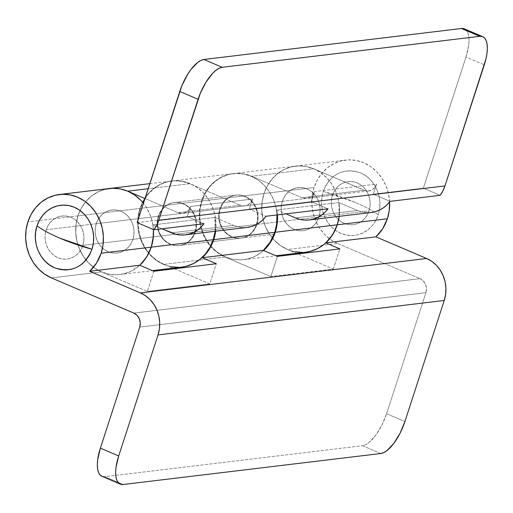 <?xml version="1.0" encoding="UTF-8"?>
<svg xmlns="http://www.w3.org/2000/svg" width="513" height="513" viewBox="0 0 513 513"><rect width="100%" height="100%" fill="white"/><g stroke="black" fill="none" stroke-linecap="round" stroke-linejoin="round"><path stroke-width="0.38" stroke-dasharray="2.56 1.92" d="M96.284 223.706A21.668 19.423 -96.9 0 0 117.188 253.044A21.668 19.423 -96.9 0 0 132.918 239.347L82.83 245.368A21.668 19.423 83.1 0 1 67.1 259.065A21.668 19.423 83.1 0 1 46.196 229.734L96.284 223.706L46.196 229.734L47.824 225.944L50.101 222.61L52.922 219.84L56.199 217.756L59.79 216.435L63.561 215.922L67.37 216.236L71.07 217.377L74.52 219.288L77.578 221.905L80.143 225.117L82.099 228.811L83.388 232.844L83.946 237.051L83.76 241.283L82.83 245.368L81.201 249.158L78.931 252.499L76.104 255.262L72.833 257.346L69.242 258.674L65.465 259.187L61.656 258.866L57.956 257.731L54.513 255.814L51.447 253.198L48.889 249.985L46.927 246.291L45.644 242.258L45.08 238.051L45.272 233.819L46.196 229.734A21.668 19.423 83.1 0 1 61.926 216.037A21.668 19.423 83.1 0 1 82.83 245.368L132.918 239.347A21.668 19.423 -96.9 0 0 112.014 210.016A21.668 19.423 -96.9 0 0 96.284 223.706L97.912 219.923L100.189 216.582L103.01 213.818L106.287 211.734L109.878 210.407L113.649 209.894L117.458 210.215L121.158 211.35L124.601 213.267L127.666 215.877L130.231 219.096L132.187 222.789L133.476 226.817L134.034 231.03L133.848 235.262L132.918 239.347L131.29 243.13L129.013 246.471L126.192 249.235L122.915 251.325L119.324 252.646L115.553 253.159L111.744 252.838L108.044 251.703L104.601 249.793L101.536 247.176L98.971 243.957L97.015 240.264L95.726 236.236L95.168 232.023L95.354 227.798L96.284 223.706L158.299 216.249A21.668 19.423 -96.9 0 0 179.204 245.58A21.668 19.423 -96.9 0 0 194.934 231.889L132.918 239.347A21.668 19.423 83.1 0 1 117.188 253.044A21.668 19.423 83.1 0 1 96.284 223.706A21.668 19.423 83.1 0 1 112.014 210.016A21.668 19.423 83.1 0 1 132.918 239.347L194.934 231.889A21.668 19.423 -96.9 0 0 174.029 202.558A21.668 19.423 -96.9 0 0 158.299 216.249L96.284 223.706L95.354 227.798L95.168 232.023L95.726 236.236L97.015 240.264L98.971 243.957L101.536 247.176L104.601 249.793L108.044 251.703L111.744 252.838L115.553 253.159L119.324 252.646L122.915 251.325L126.192 249.235L129.013 246.471L131.29 243.13L132.918 239.347L133.848 235.262L134.034 231.03L133.476 226.817L132.187 222.789L130.231 219.096L127.666 215.877L124.601 213.267L121.158 211.35L117.458 210.215L113.649 209.894L109.878 210.407L106.287 211.734L103.01 213.818L100.189 216.582L97.912 219.923L96.284 223.706M77.963 215.89L27.882 221.917L77.963 215.89A43.336 38.841 -96.9 0 0 101.491 271.877L51.403 277.905L101.491 271.877L147.282 291.429L101.491 271.877L94.597 268.055L101.491 271.877L108.891 274.154L116.509 274.795L124.05 273.769L131.232 271.12L139.773 265.247A43.336 38.841 83.1 0 1 119.779 274.558A43.336 38.841 83.1 0 1 77.963 215.89L76.11 224.066L75.738 232.524L76.854 240.943L79.425 249.004L83.343 256.391L88.467 262.823L94.597 268.055L88.467 262.823L83.343 256.391L79.425 249.004L76.854 240.943L75.738 232.524L76.11 224.066L77.963 215.89A43.336 38.841 83.1 0 1 109.423 188.502A43.336 38.841 -96.9 0 0 77.963 215.89L139.978 208.432L77.963 215.89L81.227 208.316L77.963 215.89M153.413 229.548A43.336 38.841 -96.9 0 0 143.428 203.308L145.859 206.662L149.777 214.049L152.348 222.11L153.413 229.548A43.336 38.841 83.1 0 0 152.88 224.893L161.999 228.785L152.88 224.893L153.413 229.548M332.411 195.306A21.668 19.423 -96.9 0 0 353.316 224.643A21.668 19.423 -96.9 0 0 369.046 210.946L318.958 216.967A21.668 19.423 83.1 0 1 303.228 230.664A21.668 19.423 83.1 0 1 282.323 201.333L332.411 195.306L282.323 201.333A21.668 19.423 83.1 0 1 298.053 187.636A21.668 19.423 83.1 0 1 318.958 216.967L369.046 210.946A21.668 19.423 -96.9 0 0 348.141 181.615A21.668 19.423 -96.9 0 0 332.411 195.306L334.04 191.522L336.31 188.181L339.138 185.417L342.408 183.333L345.999 182.006L349.77 181.493L353.579 181.814L357.279 182.949L360.729 184.866L363.794 187.476L366.353 190.695L368.315 194.389L369.597 198.416L370.155 202.629L369.969 206.861L369.046 210.946L367.411 214.729L365.141 218.07L362.313 220.834L359.042 222.924L355.451 224.245L351.681 224.758L347.872 224.438L344.172 223.302L340.722 221.392L337.657 218.775L335.098 215.556L333.136 211.863L331.853 207.836L331.295 203.623L331.481 199.397L332.411 195.306L46.196 229.734A21.668 19.423 83.1 0 1 61.926 216.037A21.668 19.423 83.1 0 1 82.83 245.368L369.046 210.946A21.668 19.423 -96.9 0 0 348.141 181.615A21.668 19.423 -96.9 0 0 332.411 195.306L334.04 191.522L336.31 188.181L339.138 185.417L342.408 183.333L345.999 182.006L349.77 181.493L353.579 181.814L357.279 182.949L360.729 184.866L363.794 187.476L366.353 190.695L368.315 194.389L369.597 198.416L370.155 202.629L369.969 206.861L369.046 210.946L367.411 214.729L365.141 218.07L362.313 220.834L359.042 222.924L355.451 224.245L351.681 224.758L347.872 224.438L344.172 223.302L340.722 221.392L337.657 218.775L335.098 215.556L333.136 211.863L331.853 207.836L331.295 203.623L331.481 199.397L332.411 195.306A21.668 19.423 -96.9 0 0 353.316 224.643A21.668 19.423 -96.9 0 0 369.046 210.946L82.83 245.368A21.668 19.423 83.1 0 1 67.1 259.065A21.668 19.423 83.1 0 1 46.196 229.734L332.411 195.306M389.579 201.942A43.336 38.841 -96.9 0 0 345.55 160.101A43.336 38.841 -96.9 0 0 314.091 187.489L264.003 193.516A43.336 38.841 83.1 0 1 295.462 166.122A43.336 38.841 83.1 0 1 339.164 216.345A43.336 38.841 -96.9 0 0 338.92 202.52L276.911 209.977L286.023 213.863L276.911 209.977A43.336 38.841 83.1 0 1 277.456 214.896L276.911 209.977L338.92 202.52L357.567 210.477L338.92 202.52L339.164 216.345M219.833 208.849A21.668 19.423 -96.9 0 0 240.738 238.179A21.668 19.423 -96.9 0 0 256.468 224.489L195.408 231.831A21.668 19.423 83.1 0 1 179.678 245.522A21.668 19.423 83.1 0 1 158.773 216.191L219.833 208.849L158.773 216.191A21.668 19.423 83.1 0 1 174.503 202.5A21.668 19.423 83.1 0 1 195.408 231.831L256.468 224.489A21.668 19.423 -96.9 0 0 235.563 195.152A21.668 19.423 -96.9 0 0 219.833 208.849L221.462 205.065L223.732 201.724L226.56 198.954L229.83 196.87L233.421 195.549L237.198 195.036L241.007 195.35L244.707 196.492L248.151 198.403L251.216 201.019L253.775 204.238L255.737 207.932L257.019 211.959L257.584 216.172L257.391 220.398L256.468 224.489L254.833 228.272L252.563 231.613L249.735 234.377L246.464 236.461L242.873 237.788L239.103 238.301L235.294 237.981L231.594 236.846L228.144 234.928L225.085 232.318L222.52 229.099L220.558 225.406L219.275 221.379L218.718 217.166L218.904 212.933L219.833 208.849M215.582 231.478L215.954 223.014L214.838 214.594L212.267 206.534L208.349 199.147L203.225 192.715L197.095 187.482L190.201 183.66L182.801 181.384L175.183 180.749L167.642 181.769L160.454 184.424L153.913 188.592L148.263 194.119L143.717 200.801L140.453 208.374L138.6 216.55L138.228 225.008L139.344 233.428L141.915 241.488L145.833 248.876L150.957 255.307L157.087 260.54L163.98 264.362L172.887 268.164L163.98 264.362L225.04 257.019L270.832 276.565L277.386 256.391L270.832 276.565L333.322 269.049L297.886 253.922L333.322 269.049L270.832 276.565L225.04 257.019L218.14 253.191L212.016 247.965L206.893 241.533L202.975 234.146L200.403 226.086L199.288 217.659L199.66 209.201L201.513 201.032A43.336 38.841 -96.9 0 0 225.04 257.019L163.98 264.362A43.336 38.841 83.1 0 1 140.453 208.374L201.513 201.032L204.777 193.459L209.323 186.777L214.973 181.249L221.513 177.075L228.695 174.426L236.243 173.4L243.861 174.042L251.261 176.312L258.154 180.14L264.285 185.373L269.402 191.804L273.326 199.191L275.891 207.252L276.975 214.953A43.336 38.841 -96.9 0 0 232.973 173.638A43.336 38.841 -96.9 0 0 201.513 201.032L140.453 208.374A43.336 38.841 83.1 0 1 171.913 180.986A43.336 38.841 83.1 0 1 215.614 231.203M389.591 202.128L388.469 193.709L385.904 185.648L381.98 178.261L376.856 171.829L370.732 166.603L363.839 162.775L356.439 160.498L348.821 159.864L341.273 160.89L334.091 163.538L327.55 167.706L321.895 173.24L317.355 179.916L314.091 187.489L312.237 195.665L311.859 204.123L312.981 212.542L315.553 220.603L319.471 227.99L324.594 234.422L330.718 239.654L337.612 243.476L287.53 249.504A43.336 38.841 83.1 0 1 264.003 193.516L314.091 187.489A43.336 38.841 -96.9 0 0 337.612 243.476L287.53 249.504L296.437 253.307L287.53 249.504L280.63 245.676L274.506 240.45L269.383 234.018L265.465 226.631L262.893 218.57L261.777 210.144L262.149 201.686L264.003 193.516L267.267 185.943L271.807 179.261L277.462 173.727L284.003 169.559L291.185 166.911L298.733 165.885L306.351 166.526L313.751 168.796L320.644 172.624L326.775 177.857L331.892 184.289L335.816 191.676L338.381 199.737L339.503 208.156L339.125 216.614M337.612 243.476L420.044 278.662L423.302 280.925L425.559 284.382L426.483 288.505L425.925 292.66L386.59 413.715L404.911 421.539L386.59 413.715L425.925 292.66L139.716 327.082L425.925 292.66A10.837 9.709 -96.9 0 0 420.044 278.662L133.829 313.09L420.044 278.662L337.612 243.476M101.927 476.314A32.505 12.806 113.1 0 0 104.857 476.686L123.171 484.503L104.857 476.686L362.447 445.701L104.857 476.686L101.952 476.327M380.761 453.524L362.447 445.701L365.429 444.784L368.674 442.738L375.445 435.62L381.736 425.431L386.59 413.715A32.505 12.806 113.1 0 1 362.447 445.701L380.761 453.524M174.337 268.786L209.772 283.907L147.282 291.429L209.772 283.907L216.326 263.733L209.772 283.907L174.337 268.786M333.322 269.049L339.875 248.876L333.322 269.049M318.958 216.967L319.881 212.882L320.074 208.656L319.509 204.443L318.227 200.41L316.264 196.716L313.706 193.504L310.641 190.887L307.197 188.976L303.497 187.835L299.688 187.521L295.911 188.034L292.32 189.355L289.05 191.439L286.222 194.209L283.952 197.543L282.323 201.333L281.393 205.418L281.207 209.65L281.765 213.857L283.048 217.89L285.01 221.584L287.575 224.797L290.634 227.413L294.084 229.33L297.784 230.465L301.593 230.786L305.363 230.273L308.954 228.945L312.225 226.861L315.053 224.098L317.323 220.757L318.958 216.967L256.942 224.431A21.668 19.423 83.1 0 1 241.213 238.122A21.668 19.423 83.1 0 1 220.308 208.791L282.323 201.333A21.668 19.423 -96.9 0 0 303.228 230.664A21.668 19.423 -96.9 0 0 318.958 216.967A21.668 19.423 -96.9 0 0 298.053 187.636A21.668 19.423 -96.9 0 0 282.323 201.333L220.308 208.791A21.668 19.423 83.1 0 1 236.038 195.094A21.668 19.423 83.1 0 1 256.942 224.431L318.958 216.967L317.323 220.757L315.053 224.098L312.225 226.861L308.954 228.945L305.363 230.273L301.593 230.786L297.784 230.465L294.084 229.33L290.634 227.413L287.575 224.797L285.01 221.584L283.048 217.89L281.765 213.857L281.207 209.65L281.393 205.418L282.323 201.333L283.952 197.543L286.222 194.209L289.05 191.439L292.32 189.355L295.911 188.034L299.688 187.521L303.497 187.835L307.197 188.976L310.641 190.887L313.706 193.504L316.264 196.716L318.227 200.41L319.509 204.443L320.074 208.656L319.881 212.882L318.958 216.967M153.842 271.249L147.282 291.429L153.842 271.249M195.408 231.831L196.338 227.746L196.524 223.514L195.966 219.301L194.677 215.274L192.721 211.58L190.156 208.361L187.091 205.745L183.648 203.834L179.948 202.699L176.139 202.379L172.362 202.891L168.771 204.219L165.5 206.303L162.679 209.067L160.402 212.408L158.773 216.191L157.844 220.282L157.658 224.508L158.216 228.721L159.505 232.748L161.46 236.442L164.025 239.661L167.084 242.277L170.534 244.188L174.234 245.323L178.043 245.644L181.814 245.131L185.405 243.81L188.681 241.719L191.503 238.955L193.779 235.614L195.408 231.831M112.693 188.265L105.152 189.291L97.97 191.939L91.423 196.107L85.774 201.641L81.227 208.316L85.774 201.641L91.423 196.107L97.97 191.939L105.152 189.291M464.432 28.869A32.505 12.806 113.1 0 1 465.984 57.039L423.366 188.181L440.116 195.331L423.366 188.181L373.284 194.209L376.561 184.122L374.605 187.681L371.559 190.111L367.879 191.028L365.974 190.868L313.751 168.796L306.351 166.526L298.733 165.885L291.185 166.911L284.003 169.559L277.462 173.727L271.807 179.261L267.267 185.943L264.003 193.516L201.994 200.974L200.134 209.144L199.762 217.608L200.878 226.028L203.449 234.088L207.374 241.476L212.491 247.907L218.621 253.133L225.515 256.962L232.915 259.238L240.533 259.873L248.08 258.847L255.262 256.199L263.605 250.504A43.336 38.841 83.1 0 1 243.803 259.636A43.336 38.841 83.1 0 1 201.994 200.974L205.251 193.401L209.798 186.719L215.447 181.192L221.994 177.017L229.176 174.369L236.717 173.343L244.335 173.984L251.736 176.26L313.751 168.796A43.336 38.841 -96.9 0 0 295.462 166.122A43.336 38.841 -96.9 0 0 264.003 193.516L201.994 200.974A43.336 38.841 83.1 0 1 233.453 173.58A43.336 38.841 83.1 0 1 251.736 176.26L313.751 168.796L364.121 190.297L302.112 197.755L251.736 176.26L302.112 197.755L305.863 198.486L309.544 197.569L311.186 196.524L312.597 195.145L314.546 191.58L376.561 184.122L373.284 194.209L423.366 188.181L465.984 57.039L484.298 64.856L465.984 57.039L468.658 45.586L469.029 40.514L468.741 36.141L467.798 32.64L466.234 30.139M294.924 251.78L287.53 249.504L280.63 245.676L274.506 240.45L269.383 234.018L265.465 226.631L262.893 218.57L261.777 210.144L262.149 201.686L264.003 193.516A43.336 38.841 -96.9 0 0 305.812 252.178M170.9 266.696L163.5 264.419L156.606 260.598L150.482 255.365L145.359 248.933L141.441 241.546L138.869 233.486L137.747 225.066L138.125 216.601L139.978 208.432L143.242 200.859L147.782 194.177L153.438 188.649L159.979 184.475L167.161 181.826L174.709 180.807L182.327 181.442L189.727 183.718L240.097 205.219L189.727 183.718L148.174 188.713L189.727 183.718A43.336 38.841 -96.9 0 0 171.438 181.044A43.336 38.841 -96.9 0 0 139.978 208.432A43.336 38.841 -96.9 0 0 181.788 267.093M214.896 217.435L152.88 224.893L214.896 217.435L233.543 225.393L214.896 217.435A43.336 38.841 -96.9 0 1 215.139 231.26L214.896 217.435M371.284 212.485A32.505 29.132 -96.9 0 1 357.567 210.477L295.552 217.935L357.567 210.477L361.896 211.914L366.353 212.606L371.252 212.485M240.097 205.219L178.088 212.677L144.974 198.544L178.088 212.677L181.839 213.402L185.52 212.485L187.155 211.446L188.572 210.061L190.522 206.495L252.537 199.038L249.254 209.124L311.269 201.667L314.546 191.58L311.269 201.667L249.254 209.124L266.003 216.274L249.254 209.124L252.537 199.038L250.581 202.603L247.535 205.027L243.855 205.944L240.097 205.219A10.837 9.709 -96.9 0 0 244.669 205.886A10.837 9.709 -96.9 0 0 252.537 199.038L190.522 206.495L187.245 216.582L190.522 206.495A10.837 9.709 83.1 0 1 182.66 213.344A10.837 9.709 83.1 0 1 178.088 212.677L240.097 205.219M137.157 222.61L187.245 216.582L137.157 222.61M247.26 227.4A32.505 29.132 -96.9 0 1 233.543 225.393L171.528 232.851L233.543 225.393L237.872 226.836L242.328 227.522L247.228 227.4M373.284 194.209L390.027 201.359L373.284 194.209M302.548 252.415L305.633 252.197M328.019 208.817L311.269 201.667L328.019 208.817M256.942 224.431L257.872 220.34L258.058 216.114L257.5 211.901L256.211 207.874L254.256 204.18L251.691 200.961L248.632 198.345L245.182 196.434L241.482 195.299L237.673 194.978L233.902 195.491L230.311 196.812L227.041 198.897L224.213 201.667L221.937 205.008L220.308 208.791L219.384 212.876L219.192 217.108L219.756 221.321L221.039 225.348L223.001 229.042L225.56 232.261L228.625 234.871L232.068 236.788L235.768 237.923L239.577 238.244L243.354 237.731L246.945 236.403L250.216 234.319L253.044 231.555L255.314 228.214L256.942 224.431M178.518 267.331L181.608 267.119M194.934 231.889L193.298 235.672L191.028 239.013L188.2 241.777L184.93 243.861L181.339 245.188L177.569 245.701L173.76 245.381L170.059 244.246L166.61 242.335L163.544 239.718L160.986 236.499L159.024 232.806L157.741 228.779L157.183 224.566L157.369 220.334L158.299 216.249L159.928 212.465L162.198 209.124L165.026 206.361L168.296 204.27L171.887 202.949L175.658 202.436L179.467 202.757L183.167 203.892L186.617 205.803L189.682 208.419L192.24 211.638L194.203 215.332L195.485 219.359L196.043 223.572L195.857 227.798L194.934 231.889M203.988 223.732L187.245 216.582L203.988 223.732M364.121 190.297A10.837 9.709 -96.9 0 0 368.693 190.971A10.837 9.709 -96.9 0 0 376.561 184.122L314.546 191.58A10.837 9.709 83.1 0 1 306.684 198.428A10.837 9.709 83.1 0 1 302.112 197.755L364.121 190.297M355.496 202.552L323.248 191.4C330.853 173.708 343.287 167.533 360.562 172.862C375.375 178.71 383.833 198.845 378.203 214.857C373.169 210.99 365.602 206.893 355.496 202.552A54.173 11.029 -162 0 1 378.203 214.857A32.505 29.132 83.1 0 1 340.895 233.389A32.505 29.132 83.1 0 1 323.248 191.4A54.173 11.029 -162 0 1 355.496 202.552M378.203 214.857L379.594 208.727L379.876 202.379L379.036 196.062L377.106 190.022L374.169 184.481L370.328 179.653L365.731 175.735L360.562 172.862L355.009 171.156L349.295 170.675L343.639 171.445L338.253 173.432L333.341 176.562L329.102 180.711L325.697 185.719L323.248 191.4L321.856 197.531L321.58 203.873L322.414 210.189L324.344 216.236L327.288 221.776L331.129 226.599L335.72 230.523L340.895 233.389L346.442 235.095L352.155 235.576L357.817 234.807L363.204 232.819L368.11 229.689L372.348 225.54L375.753 220.532L378.203 214.857M82.83 245.368L83.76 241.283L83.946 237.051L83.388 232.844L82.099 228.811L80.143 225.117L77.578 221.905L74.52 219.288L71.07 217.377L67.37 216.236L63.561 215.922L59.79 216.435L56.199 217.756L52.922 219.84L50.101 222.61L47.824 225.944L46.196 229.734L45.272 233.819L45.08 238.051L45.644 242.258L46.927 246.291L48.889 249.985L51.447 253.198L54.513 255.814L57.956 257.731L61.656 258.866L65.465 259.187L69.242 258.674L72.833 257.346L76.104 255.262L78.931 252.499L81.201 249.158L82.83 245.368M179.204 245.58L212.6 241.565M274.609 234.108L241.213 238.122M233.453 173.58L345.55 160.101M240.738 238.179L179.678 245.522M171.913 180.986L232.973 173.638M235.563 195.152L174.503 202.5M174.029 202.558L236.038 195.094M243.803 259.636L275.936 255.769M149.822 183.641L171.438 181.044M119.779 274.558L152.393 270.633M244.669 205.886L182.66 213.344M368.693 190.971L306.684 198.428M274.134 234.165L213.075 241.508"/><path stroke-width="0.77" d="M101.151 253.191L151.239 247.163A43.336 38.841 -96.9 0 0 153.413 229.548A43.336 38.841 83.1 0 1 151.239 247.163L101.151 253.191A43.336 38.841 83.1 0 1 89.685 271.268L139.773 265.247A43.336 38.841 -96.9 0 0 151.239 247.163L153.092 238.994L153.413 229.548L153.381 236.185L151.239 247.163A43.336 38.841 83.1 0 1 139.773 265.247L153.842 271.249L216.326 263.733L202.263 257.731L263.323 250.382A43.336 38.841 -96.9 0 0 274.782 232.306A43.336 38.841 -96.9 0 0 276.975 214.953L276.635 224.13L274.782 232.306L213.729 239.648L274.782 232.306L270.139 242.213L263.323 250.382L277.386 256.391L339.875 248.876L325.813 242.867L375.894 236.846A43.336 38.841 -96.9 0 0 387.36 218.762A43.336 38.841 -96.9 0 0 389.579 201.942L389.213 210.593L387.36 218.762L337.272 224.79L387.36 218.762L382.717 228.676L375.894 236.846L426.598 258.488L375.894 236.846L325.813 242.867L339.875 248.876L277.386 256.391L263.323 250.382L202.263 257.731L216.326 263.733L153.842 271.249L139.773 265.247L146.596 257.077L151.239 247.163L213.248 239.706L151.239 247.163L147.975 254.737L143.428 261.418L139.773 265.247L89.685 271.268L96.508 263.098L101.151 253.191L103.004 245.015L103.376 236.557L102.26 228.138L99.689 220.077L95.771 212.69L90.647 206.258L84.523 201.025L77.623 197.197L70.223 194.921L62.605 194.286L55.064 195.312L47.882 197.96L41.335 202.128L35.686 207.662L31.139 214.344L27.882 221.917A43.336 38.841 83.1 0 1 59.341 194.523A43.336 38.841 83.1 0 1 101.151 253.191M143.428 203.308A43.336 38.841 -96.9 0 0 109.423 188.502A43.336 38.841 83.1 0 1 127.711 191.176L120.311 188.899L112.693 188.265L120.311 188.899L127.711 191.176L148.174 188.713L127.711 191.176L144.974 198.544L127.711 191.176L134.605 194.998L140.735 200.23L143.428 203.302M339.164 216.345A43.336 38.841 83.1 0 1 337.272 224.79A43.336 38.841 83.1 0 1 325.813 242.867L332.629 234.697L337.272 224.79L275.263 232.248A43.336 38.841 83.1 0 1 263.605 250.504L267.453 246.496L271.999 239.821L275.263 232.248L337.272 224.79A43.336 38.841 -96.9 0 0 339.164 216.345L337.272 224.79L339.164 216.345M215.614 231.203A43.336 38.841 83.1 0 1 213.729 239.648A43.336 38.841 83.1 0 1 202.263 257.731L209.086 249.562L213.729 239.648L215.614 231.203M444.239 300.477L445.63 294.347L445.912 288.005L445.072 281.688L443.149 275.641L440.205 270.101L436.364 265.279L431.773 261.354L426.598 258.488L140.389 292.91L89.685 271.268L140.389 292.91A32.505 29.132 83.1 0 1 158.03 334.906L159.421 328.775L159.703 322.427L158.863 316.111L156.933 310.07L153.996 304.53L150.155 299.701L145.557 295.783L140.389 292.91L426.598 258.488A32.505 29.132 -96.9 0 1 444.239 300.477L404.911 421.539L444.239 300.477L158.03 334.906L444.239 300.477M120.247 484.131A32.505 12.806 -66.9 0 1 118.695 455.961L116.021 467.414L115.643 472.486L115.932 476.859L116.881 480.36L118.445 482.861L120.568 484.259L123.171 484.503L380.761 453.524A32.505 12.806 -66.9 0 0 404.911 421.539L400.057 433.248L393.766 443.444L386.988 450.561L383.743 452.607L380.761 453.524L123.171 484.503A32.505 12.806 -66.9 0 1 120.247 484.131L101.927 476.314A32.505 12.806 113.1 0 1 100.381 448.144L139.716 327.082A10.837 9.709 83.1 0 0 133.829 313.09L51.403 277.905A43.336 38.841 83.1 0 1 27.882 221.917L26.022 230.087L25.65 238.545L26.766 246.971L29.337 255.025L33.262 262.419L38.379 268.85L44.509 274.077L51.403 277.905L133.829 313.09L137.086 315.354L139.35 318.804L140.267 322.927L139.716 327.082L100.381 448.144L118.695 455.961L158.03 334.906L118.695 455.961L100.381 448.144L97.707 459.597L97.329 464.669L97.617 469.036L98.56 472.544L100.125 475.038L102.254 476.442M296.437 253.307L297.886 253.922L296.437 253.307M172.887 268.164L174.337 268.786L172.887 268.164M275.936 255.769L305.812 252.178A43.336 38.841 -96.9 0 0 337.272 224.79L334.014 232.357L329.468 239.039L323.818 244.573L317.271 248.741L310.089 251.389L305.633 252.197M152.393 270.633L181.788 267.093A43.336 38.841 -96.9 0 0 213.248 239.706A43.336 38.841 -96.9 0 0 215.139 231.26L213.248 239.706L209.984 247.279L205.444 253.961L199.788 259.488L193.247 263.656L186.065 266.311L181.608 267.119M286.023 213.863L295.552 217.935L286.023 213.863M484.298 64.856L444.963 185.918L442.905 190.862L440.116 195.331A32.505 29.132 -96.9 0 0 444.963 185.918L158.754 220.34L156.696 225.29L153.906 229.76L137.157 222.61L179.768 91.461L198.089 99.285L158.754 220.34L200.282 93.347L205.963 82.176L212.626 73.353L216.005 70.262L219.25 68.216L222.232 67.299L203.911 59.476L200.929 60.393L197.691 62.439L190.913 69.556L187.643 74.359L181.961 85.524L137.157 222.61L153.906 229.76L203.988 223.732L200.897 227.259L197.345 230.196L193.414 232.485L189.201 234.069L184.795 234.909L180.313 234.98L175.856 234.294L161.999 228.785L171.528 232.851A32.505 29.132 83.1 0 0 185.244 234.858A32.505 29.132 83.1 0 0 203.988 223.732L153.906 229.76A32.505 29.132 83.1 0 0 158.754 220.34L444.963 185.918L485.939 58.989L486.972 53.403L487.35 48.331L487.061 43.964L486.112 40.456L484.548 37.962L482.425 36.558L479.822 36.314L222.232 67.299L479.822 36.314A32.505 12.806 -66.9 0 1 482.746 36.686A32.505 12.806 -66.9 0 1 484.298 64.856M277.456 214.896A43.336 38.841 83.1 0 1 275.263 232.248L277.405 221.27L277.456 214.896M466.234 30.139L464.105 28.741L461.501 28.497L203.911 59.476L461.501 28.497L479.822 36.314L461.501 28.497A32.505 12.806 113.1 0 1 464.432 28.869L482.746 36.686M246.811 227.451L251.21 226.611L255.429 225.027L259.36 222.738L262.913 219.801L266.003 216.274L328.019 208.817A32.505 29.132 83.1 0 1 309.268 219.942L371.284 212.485A32.505 29.132 -96.9 0 0 390.027 201.359L440.116 195.331L390.027 201.359L386.937 204.879L383.384 207.823L379.453 210.112L375.234 211.696L370.835 212.529M294.924 251.78L302.548 252.415M185.244 234.858L247.26 227.4A32.505 29.132 -96.9 0 0 266.003 216.274L328.019 208.817L324.921 212.337L321.369 215.28L317.438 217.57L313.225 219.154L308.82 219.994L304.337 220.064L299.881 219.372L295.552 217.935A32.505 29.132 83.1 0 0 309.268 219.942M170.9 266.696L178.518 267.331M105.152 189.291L112.693 188.265M222.232 67.299L203.911 59.476A32.505 12.806 113.1 0 0 179.768 91.461L198.089 99.285A32.505 12.806 -66.9 0 1 222.232 67.299M91.987 249.28A32.505 29.132 -96.9 0 0 74.347 207.29A32.505 29.132 -96.9 0 0 37.039 225.823A54.173 11.029 18 0 0 59.745 238.128A54.173 11.029 18 0 0 91.987 249.28L89.544 254.961L86.133 259.969L81.894 264.118L76.988 267.247L71.602 269.229L65.946 269.998L60.233 269.524L54.679 267.818L49.511 264.945L44.913 261.027L41.072 256.199L38.129 250.658L36.205 244.618L35.365 238.301L35.647 231.953L37.039 225.823L39.482 220.148L42.893 215.133L47.132 210.984L52.037 207.861L57.424 205.873L63.086 205.104L68.8 205.578L74.347 207.29L79.521 210.157L84.113 214.081L87.954 218.904L90.897 224.444L92.821 230.491L93.661 236.807L93.379 243.149L91.987 249.28L59.745 238.128C49.639 233.787 42.072 229.689 37.039 225.823C31.402 241.835 39.86 261.963 54.679 267.818C71.955 273.147 84.388 266.965 91.987 249.28M59.341 194.523L109.423 188.502M109.602 188.476L149.822 183.641M274.609 234.108L274.134 234.165M213.075 241.508L212.6 241.565"/></g></svg>
